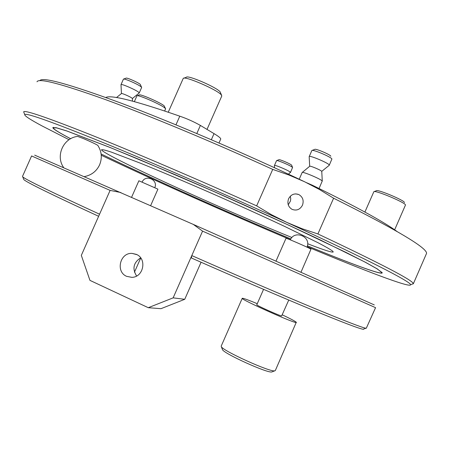 <?xml version="1.0" encoding="UTF-8"?>
<svg xmlns="http://www.w3.org/2000/svg" width="449" height="449" viewBox="0 0 449 449"><rect width="100%" height="100%" fill="white"/><g stroke="black" fill="none" stroke-linecap="round" stroke-linejoin="round"><path stroke-width="0.67" d="M366.272 328.27L375.56 307.666L202.578 231.14L191.79 255.582C237.381 275.686 282.056 294.898 313.419 307.941C344.725 320.9 362.203 327.663 365.856 328.23L366.272 328.27M363.544 329.302L363.112 329.263C359.385 328.752 342.076 322.141 311.191 309.428C280.26 296.637 236.292 277.785 191.392 257.984L191.79 255.582L173.146 297.855L184.735 299.303L201.079 262.25M34.674 155.135L193.306 224.405L374.292 304.916M110.106 190.393L31.587 155.955L22.495 176.423L22.753 176.9C25.767 179.617 51.371 192.049 99.56 214.201L110.106 190.393L120.86 192.537M307.161 246.72C363.437 270.253 410.644 288.297 410.554 284.75L410.549 284.711C411.273 282.023 365.789 258.512 286.608 222.317C226.105 194.636 153.625 163.161 103.017 142.507C52.202 121.96 26.115 112.654 24.746 114.585C24.392 115.797 30.251 119.625 42.335 126.079L69.056 139.712M101.244 155.242C156.69 181.491 228.322 213.415 290.396 239.676M39.838 80.668C42.251 76.605 69.202 84.047 120.691 102.989C171.894 122.207 244.436 153.21 304.473 181.699L288.892 175.003L272.723 169.391L256.648 205.872L271.426 214.684L286.608 222.317L302.126 228.732L317.903 233.946C381.223 263.86 413.029 280.429 413.316 283.656L411.991 284.2M413.293 283.869L426.55 253.399C427.24 247.938 396.259 229.546 333.601 198.211L319.396 189.461L304.473 181.699M272.723 169.391C213.286 142.204 148.922 115.455 104.971 99.42C61.098 83.727 38.44 77.857 37.009 81.797M276.685 160.59L278.863 159.749C279.149 158.985 290.958 164.031 291.659 165.215L292.585 167.533M290.452 172.551L292.546 167.483C291.682 166.023 276.876 159.698 276.55 160.641L274.412 165.541M312.117 150.415L314.738 149.399C315.299 148.254 330.296 154.591 330.778 156.179L330.812 156.258M329.212 165.327L331.912 158.997C331.328 157.049 312.51 149.096 311.859 150.516L309.176 156.679M123.655 79.058L126.074 78.165C126.394 77.279 138.286 82.481 140.268 84.378L141.581 87.314M141.626 87.544L141.199 86.904C138.735 84.558 123.817 78.025 123.447 79.131L121.017 84.603M329.313 165.226L329.269 165.008C328.612 163.071 309.142 154.899 309.181 156.566M329.297 165.254L321.731 171.366C321.276 170.272 309.799 165.417 309.692 166.276L302.233 172.461M319.076 188.501L322.225 181.031C321.484 179.325 302.222 171.159 302.16 172.523L299.214 179.213M139.145 93.033L138.786 92.354C136.221 89.996 120.848 83.318 121.005 84.625L121 84.693M139.218 92.971L132.382 98.544L132.096 98.191C130.53 96.827 121.449 92.87 121.443 93.544L116.51 97.556M288.477 174.184L290.424 172.304C289.504 170.856 274.294 164.379 274.412 165.485M302.463 205.227C304.035 200.495 302.8 196.926 298.753 194.524C294.37 193.053 290.986 194.462 288.589 198.761C287.046 203.341 288.185 206.866 292.013 209.324C296.492 211.013 299.977 209.644 302.463 205.227M288.252 204.817L290.458 200.995L290.739 198.806L290.301 196.23M70.656 138.73L66.295 136.401C57.702 131.748 53.33 128.88 53.184 127.802L56.641 127.898L67.086 131.08L109.371 147.21L140.099 159.833L213.438 191.308L287.809 224.764L345.741 252.282L364.925 262.042L376.868 268.715L381.701 272.285L381.835 272.756C380.819 274.872 348.834 262.923 307.413 245.833M290.823 238.935C229.035 213.045 152.177 178.702 101.115 153.99M70.628 138.747L65.975 136.26C57.343 131.591 52.954 128.711 52.808 127.628L56.271 127.724L66.738 130.917L109.129 147.087L175.391 174.756L213.466 191.296C252.383 208.465 289.728 225.477 319.985 239.788L365.295 262.199L377.25 268.878L382.217 272.913C381.19 275.041 349.019 263.019 307.413 245.844M137.186 95.738L139.229 94.98C139.701 93.515 161.034 102.832 164.182 105.874L165.518 108.647M165.569 108.939L165.008 108.102C161.483 104.712 137.411 94.195 136.928 95.833L134.358 101.609M183.877 78.182L186.329 77.267C187.536 74.697 217.03 87.476 220.173 91.933L221.61 95.317M221.755 96.052L221.323 94.935C217.827 89.985 184.511 75.544 183.237 78.418L168.263 112.183M394.654 229.793L405.469 205.03C406.031 202.813 374.73 189.68 373.837 191.74L364.897 212.063M397 231.454C383.463 221.604 355.249 206.198 312.352 185.218L306.459 182.653M312.352 185.218L312.207 185.549M307.644 243.745C323.735 249.981 332.266 252.72 333.237 251.962L332.698 251.171C330.47 249.515 325.665 246.742 318.285 242.853L284.862 226.521C262.772 216.154 238.239 205.036 211.26 193.16C184.432 181.447 160.882 171.484 140.61 163.273L111.397 152.121C105.56 150.202 102.265 149.416 101.513 149.758C101.53 150.376 103.893 152.003 108.613 154.63C136.76 170.351 234.445 214.336 291.934 237.515M317.903 233.946L333.601 198.211M84.457 176.586C91.478 175.177 96.518 171.277 99.577 164.89C102.316 158.16 101.749 151.683 97.871 145.454C96.799 144.6 92.191 142.389 84.042 138.82L77.638 136.395C63.416 137.905 55.311 155.764 63.584 167.471M242.236 298.316L221.205 346.106L221.34 346.695C222.9 350.899 270.146 372.288 274.737 370.84L275.304 370.571L296.177 322.528C293.242 323.022 239.553 298.882 242.247 298.299L242.763 298.276C244.739 298.686 249.571 300.493 257.26 303.692M282.258 314.833C291.463 319.222 296.188 321.77 296.424 322.472M288.752 300.055L281.646 315.933C280.013 316.029 255.666 305.073 256.789 304.759L263.563 289.358M301.06 272.049L310.977 249.167C309.838 248.145 285.39 237.499 286.019 238.301L276.051 260.964M150.634 205.631L157.896 189.203L157.487 188.945L138.881 180.779L131.591 197.257M136.356 254.381C147.244 258.663 143.557 277.37 131.798 277.347L126.646 276.343C115.387 271.791 119.99 252.473 132.09 253.399L136.356 254.381M98.634 216.295C51.787 194.664 26.856 182.44 23.842 179.628L23.623 179.084M202.578 231.14L193.306 224.405M184.735 299.303L160.972 308.682L148.265 307.694L89.952 280.372L81.32 255.38L99.56 214.201M148.265 307.694L173.146 297.855M136.597 276.006C132.101 268.665 133.454 262.614 140.66 257.855M271.993 371.918L271.757 371.963C267.43 373.327 223.995 353.649 222.496 349.676L222.334 349.255M220.689 139.145L220.717 139.083C220.93 138.27 218.702 136.457 214.038 133.628L200.389 125.428C193.783 121.701 186.919 118.626 179.791 116.184C135.699 100.879 111.026 94.649 105.784 97.489M290.812 238.947C229.024 213.051 152.262 178.753 101.115 154.007M24.061 112.851L23.657 111.829C24.734 109.859 46.909 117.442 90.187 134.582C133.566 151.93 197.336 179.19 256.648 205.872M179.791 116.184L175.963 124.833M374.129 191.622L376.335 190.763C377.188 188.922 404.931 200.557 404.454 202.566M200.389 125.428L196.808 133.521M214.038 133.628L211.356 139.712M363.112 329.263L365.856 328.23M410.554 284.75L413.321 283.689M321.765 171.484L322.275 181.143M141.631 87.521L139.229 92.949M132.382 98.527L132.506 101.109M295.689 193.878L298.753 194.524M381.835 272.756L382.009 272.352M221.778 96.002L207.017 129.407M165.58 108.911L164.671 110.965M134.459 272.178L140.739 257.962M132.09 253.399L136.928 254.662M154.798 187.643C158.418 179.785 145.521 174.06 142.125 182.025M306.998 247.158C311.606 236.864 294.763 229.518 290.312 239.85M271.757 371.963L274.737 370.84M222.496 349.676L221.34 346.695M220.717 139.083L218.989 143.001M53.251 127.656L53.403 127.314M274.519 167.735L274.406 165.501M121.438 93.549L121 84.648M309.681 166.287L309.17 156.6M24.746 114.585L23.657 111.829M23.842 179.628L22.753 176.9"/></g></svg>
